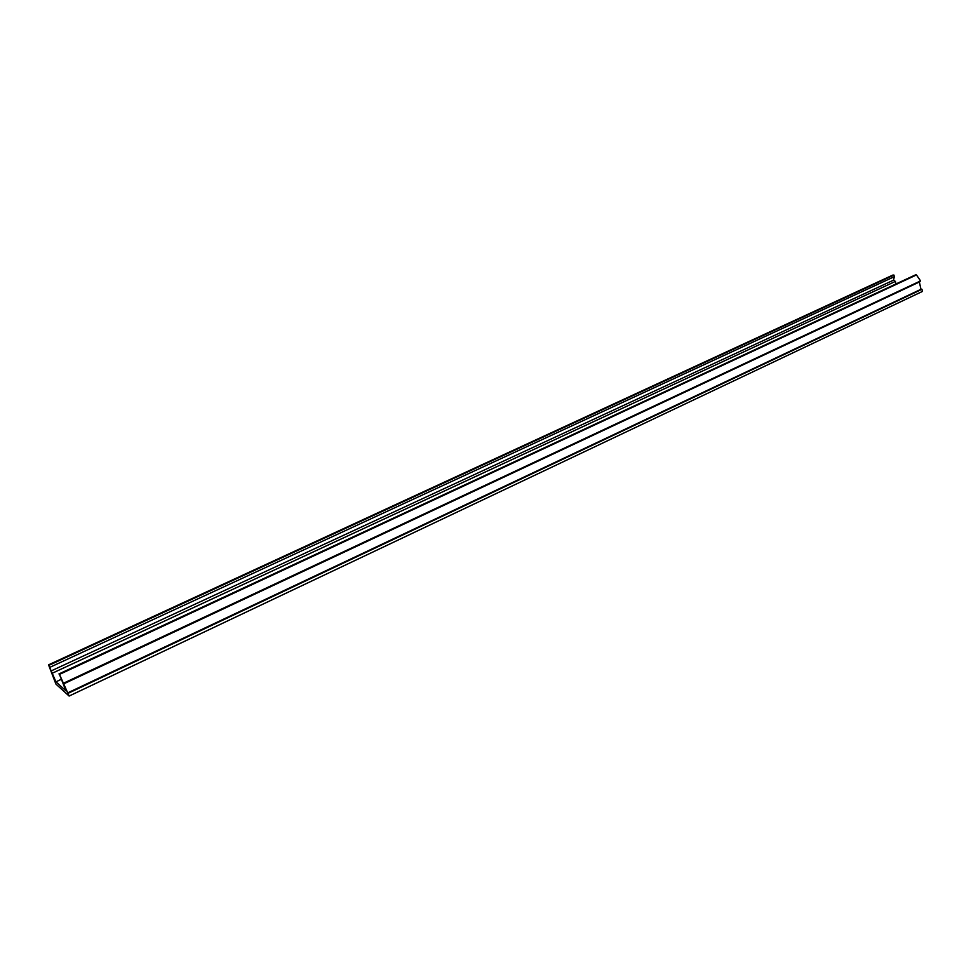 <?xml version="1.0" encoding="UTF-8"?>
<svg xmlns="http://www.w3.org/2000/svg" width="971" height="971" viewBox="0 0 971 971"><rect width="100%" height="100%" fill="white"/><g stroke="black" fill="none" stroke-linecap="round" stroke-linejoin="round"><path stroke-width="1.46" d="M69.123 696.049L59.474 674.408L65.955 690.842L55.942 681.824L48.55 664.832L55.93 684.094L69.123 696.049L922.45 291.434L921.965 289.297L68.006 693.367M895.99 283.969L895.396 281.408L893.526 280.182L894.315 276.699L893.951 275.072L892.847 275.072L48.55 664.832M893.951 275.072L49.06 665.269M894.315 276.699L49.897 667.308M893.526 280.182L50.978 671.01M895.396 281.408L52.349 673.194M61.452 679.251L55.942 681.824M921.965 289.297L920.994 289.285L919.355 282.015L920.569 280.91L916.466 274.951L915.325 274.951L58.952 673.947M916.466 274.951L59.474 674.408M920.569 280.91L63.88 683.05M919.355 282.015L63.77 683.827M920.994 289.285L67.545 692.954"/></g></svg>
